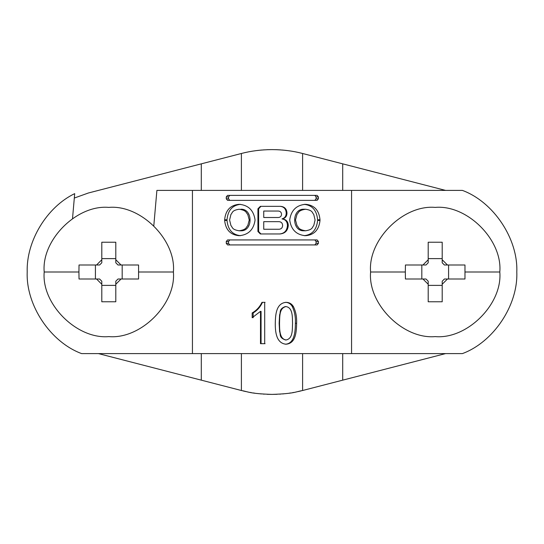 <?xml version="1.0" encoding="UTF-8"?>
<svg xmlns="http://www.w3.org/2000/svg" width="544" height="544" viewBox="0 0 544 544"><rect width="100%" height="100%" fill="white"/><g stroke="black" fill="none" stroke-linecap="round" stroke-linejoin="round"><path stroke-width="0.82" d="M74.317 198.043L88.4 192.991L241.4 153.49C250.893 150.974 261.093 149.682 272 149.6L272.007 149.6C282.907 149.682 293.107 150.974 302.6 153.49L445.563 190.4M272.061 149.6L276.76 149.695M276.066 149.668L279.398 149.824M279.772 149.845L280.541 149.899M282.642 150.062L283.648 150.158M284.859 150.28L286.824 150.498M289.17 150.81L290.72 151.042M292.516 151.334L293.889 151.572M295.514 151.878L296.643 152.109M298.071 152.408L300.24 152.905M270.32 149.614L267.247 149.695M264.228 149.845L263.446 149.899M261.365 150.062L260.324 150.158M259.128 150.28L257.278 150.491M277.141 394.291L272 394.4C249.492 393.672 248.506 391.762 241.4 390.51L98.437 353.6M445.563 353.6L302.6 390.51C295.446 391.762 294.637 393.666 272 394.4L267.152 394.305M201.294 163.839L201.294 190.4M201.294 353.6L201.294 380.161M342.706 380.161L342.706 353.6M342.706 190.4L342.706 163.839M301.213 390.864L298.03 391.598M296.827 391.857L295.48 392.129M294.093 392.387L292.529 392.666M290.836 392.945L289.184 393.19M287.001 393.475L284.872 393.72M283.723 393.836L282.642 393.938M280.629 394.094L279.684 394.155M242.998 390.918L245.97 391.598M247.234 391.87L248.526 392.129M249.9 392.387L251.471 392.666M253.15 392.938L254.823 393.19M257.06 393.482L259.121 393.72M260.284 393.836L261.358 393.938M263.364 394.094L264.221 394.155M153.809 225.665L156.896 190.4L462.4 190.4C493.571 201.919 518.153 238.802 516.8 272C518.153 305.198 493.571 342.081 462.4 353.6L81.6 353.6C50.429 342.081 25.847 305.198 27.2 272C26.187 241.101 46.838 207.026 74.698 193.63L72.522 218.552M351.56 353.6L351.56 190.4M192.44 190.4L192.44 353.6M260.488 343.679L260.488 311.358L252.171 317.716L252.171 312.95C256.482 310.474 259.746 306.945 261.963 302.348L264.697 302.348L264.697 343.679L260.488 343.679M275.284 323.292C275.454 315.554 275.842 303.178 286.103 302.348C289.32 302.416 291.761 303.851 293.427 306.653C295.841 311.562 296.902 317.111 296.623 323.292C296.405 331.01 296.228 343.393 286.056 344.209C276.264 343.339 275.196 331.813 275.284 323.292M238.823 204.34C230.262 205.238 225.536 210.385 224.645 219.783L224.645 220.449C225.631 229.724 230.357 234.797 238.823 235.674L239.462 235.674C248.356 234.797 253.538 229.724 255.014 220.449L255.014 219.558C253.531 210.27 248.35 205.197 239.462 204.34L238.823 204.34L239.462 204.34M317.104 200.369L318.403 198.805L318.403 196.942L317.104 195.378L227.562 195.378L226.256 196.942L226.256 198.805L227.562 200.369L317.104 200.369M280.024 233.961C285.022 233.471 287.762 230.697 288.252 225.638L288.252 224.998C287.953 221.476 286.069 219.456 282.594 218.94L282.588 218.838C285.308 218.13 286.763 216.369 286.953 213.54L286.953 212.711C286.593 208.848 284.498 206.727 280.656 206.346L260.345 206.346L257.931 208.794L257.931 231.513L260.345 233.961L280.024 233.961M305.905 235.674C314.323 234.797 319.022 229.724 320.001 220.449L320.001 219.783C319.117 210.385 314.418 205.238 305.905 204.34L305.266 204.34C296.405 205.21 291.237 210.283 289.762 219.558L289.762 220.449C291.237 229.731 296.405 234.811 305.266 235.674L305.905 235.674L305.266 235.674M227.562 239.931L226.256 241.495L226.256 243.358L227.562 244.922L317.104 244.922L318.403 243.358L318.403 241.495L317.104 239.931L227.562 239.931M279.14 323.279L279.514 323.279C279.657 329.004 279.215 339.041 286.178 339.973L285.471 339.973C278.589 337.538 280.935 334.438 279.602 331.718L279.14 323.279L279.609 314.847C280.874 312.12 278.739 309.053 285.233 306.585L285.933 306.585C293.032 307.598 292.318 317.472 292.55 323.279C292.23 329.841 293.026 338.436 286.178 339.973M279.514 323.279C279.834 316.69 279.072 308.183 285.933 306.585M303.906 230.778L305.585 230.778C297.949 229.575 298.853 227.304 296.99 225.583L295.501 220.007L296.99 214.424C298.846 212.711 297.949 210.433 305.585 209.236C313.086 210.433 311.977 212.711 313.752 214.424L315.078 220.007L313.752 225.583C311.977 227.304 313.086 229.575 305.585 230.778L303.906 230.778C291.598 231.445 291.598 208.563 303.906 209.236L305.585 209.236L303.906 209.236M239.142 230.778C231.608 229.575 232.716 227.304 230.935 225.583L229.595 220.007L230.935 214.424C232.716 212.711 231.608 210.433 239.142 209.236C246.813 210.433 245.902 212.711 247.772 214.424L249.261 220.007L247.772 225.583C245.902 227.304 246.813 229.575 239.142 230.778L240.788 230.778C253.144 231.445 253.144 208.563 240.788 209.236L240.788 209.236M265.064 343.679L261.066 343.679L261.066 311.358L260.488 311.358M253.164 317.716L253.164 312.95L252.171 312.95M253.164 312.95C257.292 310.44 260.392 306.904 262.466 302.348L265.064 302.348M285.396 302.348C288.449 302.416 290.775 303.851 292.359 306.653L293.427 306.653M292.359 306.653C294.685 311.794 295.691 317.342 295.392 323.292L296.623 323.292M295.392 323.292C295.317 331.269 294.637 343.706 285.348 344.209M224.645 220.449L227.011 220.449C227.95 229.724 232.438 234.797 240.482 235.674M239.462 235.674L238.823 235.674L239.462 235.674M240.482 204.34C232.349 205.238 227.861 210.385 227.011 219.783L227.011 220.449M318.403 196.942L316.084 196.942L314.854 195.378M229.786 195.378L228.541 196.942L228.541 198.805L226.256 198.805M228.541 198.805L229.786 200.369M314.854 200.369L316.084 198.805L316.084 196.942M279.623 233.961C284.376 233.478 286.98 230.704 287.436 225.638L287.436 224.998C287.15 221.469 285.362 219.443 282.064 218.94L282.594 218.94M282.064 218.94L282.588 218.838M282.057 218.838C284.641 218.13 286.022 216.369 286.205 213.54L286.205 212.711C285.858 208.842 283.866 206.72 280.221 206.346M260.93 206.346L258.631 208.794L258.631 231.513L257.931 231.513M258.631 231.513L260.93 233.961M281.534 214.18L281.534 214.377C281.35 216.274 280.31 217.321 278.412 217.505L263.745 217.505L263.745 211.045L278.412 211.045C280.31 211.228 281.35 212.276 281.534 214.18M263.745 229.255L263.745 221.666L279.099 221.666C281.228 221.877 282.397 223.054 282.601 225.196L282.601 225.733C282.397 227.875 281.228 229.051 279.099 229.255L263.745 229.255M304.205 235.674C312.208 234.797 316.676 229.724 317.601 220.449L317.601 219.783C316.764 210.385 312.297 205.238 304.205 204.34M305.266 204.34L305.905 204.34L305.266 204.34M317.601 220.449L320.001 220.449M226.256 243.358L228.541 243.358L229.786 244.922M314.854 244.922L316.084 243.358L316.084 241.495L318.403 241.495M316.084 241.495L314.854 239.931M229.786 239.931L228.541 241.495L228.541 243.358M370.6 272C367.71 303.96 403.24 339.49 435.2 336.6C467.16 339.49 502.69 303.96 499.8 272C502.69 240.04 467.16 204.51 435.2 207.4C403.24 204.51 367.71 240.04 370.6 272C367.71 303.96 403.24 339.49 435.2 336.6C467.16 339.49 502.69 303.96 499.8 272C502.69 240.04 467.16 204.51 435.2 207.4C403.24 204.51 367.71 240.04 370.6 272L405.328 272L405.43 279.004L422.946 279.004L428.196 284.254L428.196 285.382L442.204 285.382L442.204 284.254L447.454 279.004L448.582 279.004L448.582 264.996L444.414 264.996L442.204 262.786L442.204 258.618L428.196 258.618L428.196 262.786L425.986 264.996L421.818 264.996L421.818 279.004L425.986 279.004L428.196 281.214L428.196 301.77L442.204 301.77L442.204 281.214L444.414 279.004L464.97 279.004L464.97 264.996L447.454 264.996L442.204 259.746L442.204 242.23L428.196 242.23L428.196 259.746L422.946 264.996L405.43 264.996L405.328 272M44.2 272C41.31 303.96 76.84 339.49 108.8 336.6C140.76 339.49 176.29 303.96 173.4 272C176.29 240.04 140.76 204.51 108.8 207.4C76.84 204.51 41.31 240.04 44.2 272C41.31 303.96 76.84 339.49 108.8 336.6C140.76 339.49 176.29 303.96 173.4 272C176.29 240.04 140.76 204.51 108.8 207.4C76.84 204.51 41.31 240.04 44.2 272L78.928 272L79.03 279.004L96.546 279.004L101.796 284.254L101.796 285.382L115.804 285.382L115.804 284.254L121.054 279.004L122.182 279.004L122.182 264.996L118.014 264.996L115.804 262.786L115.804 258.618L101.796 258.618L101.796 262.786L99.586 264.996L95.418 264.996L95.418 279.004L99.586 279.004L101.796 281.214L101.796 301.77L115.804 301.77L115.804 281.214L118.014 279.004L138.57 279.004L138.57 264.996L121.054 264.996L115.804 259.746L115.804 242.23L101.796 242.23L101.796 259.746L96.546 264.996L79.03 264.996L78.928 272M241.4 353.6L241.4 390.51M241.4 153.49L241.4 190.4M302.6 190.4L302.6 153.49M302.6 390.51L302.6 353.6M227.011 219.783L224.645 219.783M228.541 196.942L226.256 196.942M316.084 198.805L318.403 198.805M288.252 224.998L287.436 224.998M286.205 213.54L286.953 213.54M286.205 212.711L286.953 212.711M258.631 208.794L257.931 208.794M287.436 225.638L288.252 225.638M320.001 219.783L317.601 219.783M316.084 243.358L318.403 243.358M228.541 241.495L226.256 241.495M465.072 272L499.8 272M138.672 272L173.4 272M281.914 150.001L285.688 150.368M267.084 149.702L267.478 149.682L267.084 149.702M258.257 150.375L262.079 150.001"/></g></svg>
